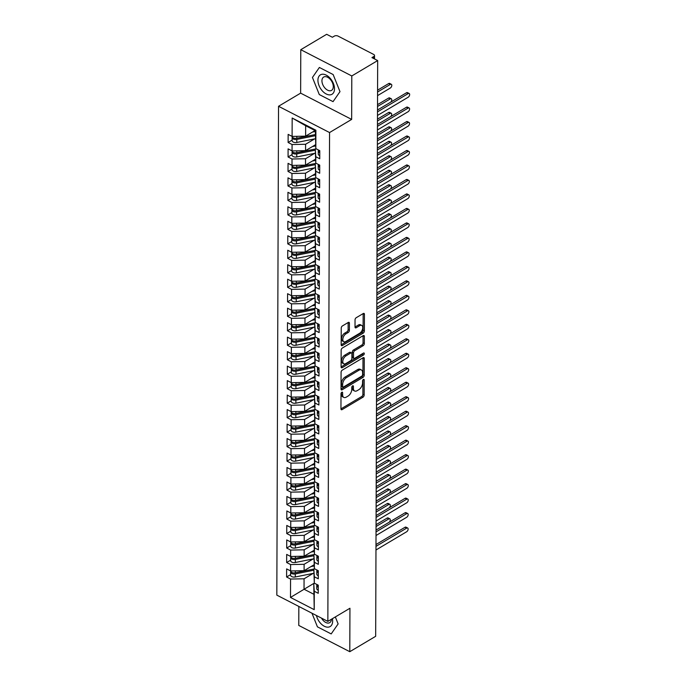 <?xml version="1.0" encoding="UTF-8"?>
<svg xmlns="http://www.w3.org/2000/svg" width="686" height="686" viewBox="0 0 686 686"><rect width="100%" height="100%" fill="white"/><g stroke="black" fill="none" stroke-linecap="round" stroke-linejoin="round"><path stroke-width="1.03" d="M341.817 392.289A1.192 0.677 117.2 0 0 341.002 393.773L340.951 408.873A1.706 0.96 117.2 0 0 341.328 409.705A1.706 0.96 117.2 0 0 342.108 409.611L362.98 397.194A1.706 0.96 117.2 0 0 364.146 395.085L364.197 379.975A1.192 0.677 117.2 0 0 363.94 379.401A1.192 0.677 117.2 0 0 363.391 379.461A1.192 0.677 117.2 0 0 362.577 380.944L362.568 382.899A5.462 3.087 117.2 0 1 358.847 389.657L357.106 390.686A5.462 3.087 117.2 0 1 354.619 390.994A5.462 3.087 117.2 0 1 353.41 388.345L353.419 386.39A1.192 0.677 117.2 0 0 353.153 385.815A1.192 0.677 117.2 0 0 352.604 385.875A1.192 0.677 117.2 0 0 351.789 387.358L351.781 389.314A5.462 3.087 117.2 0 1 348.059 396.071L346.319 397.1A5.462 3.087 117.2 0 1 343.832 397.408A5.462 3.087 117.2 0 1 342.623 394.759L342.631 392.804A1.192 0.677 117.2 0 0 342.365 392.229A1.192 0.677 117.2 0 0 341.817 392.289M349.414 323.192A1.706 0.96 117.2 0 0 349.028 322.36A1.706 0.96 117.2 0 0 348.256 322.454L342.4 325.944A1.706 0.96 117.2 0 0 341.234 328.054L341.174 344.826A1.706 0.96 117.2 0 0 341.551 345.658A1.706 0.96 117.2 0 0 342.331 345.564L363.203 333.147A1.706 0.96 117.2 0 0 364.369 331.038L364.429 314.257A1.706 0.96 117.2 0 0 364.052 313.433A1.706 0.96 117.2 0 0 363.271 313.528L356.197 317.729A1.706 0.96 117.2 0 0 355.039 319.848L355.014 327.025A1.706 0.96 117.2 0 0 355.391 327.848A1.706 0.96 117.2 0 0 356.163 327.754L359.67 325.67A4.562 2.581 117.2 0 1 361.754 325.413A4.562 2.581 117.2 0 1 362.551 329.117A4.562 2.581 117.2 0 1 359.644 333.276L345.907 341.448A4.562 2.581 117.2 0 1 343.823 341.705A4.562 2.581 117.2 0 1 343.026 338.001A4.562 2.581 117.2 0 1 345.933 333.842L348.222 332.478A1.706 0.96 117.2 0 0 349.388 330.369L349.414 323.192L348.136 322.531L348.111 329.709L349.388 330.369M298.839 606.45L298.77 625.435L349.791 651.7L375.671 636.308L377.677 60.565L371.941 57.615L373.827 56.492A2.607 1.441 0.2 0 0 374.522 55.515A2.607 1.441 0.2 0 0 373.69 54.451L337.975 36.058A2.607 1.441 0.2 0 0 334.288 36.135L332.401 37.258L326.656 34.3L300.785 49.692L300.631 93.142L278.533 106.279L329.554 132.552L351.652 119.407L351.798 75.957L377.677 60.565M349.791 651.7L349.946 608.25L327.848 621.387L329.554 132.552M342.245 370.157A1.706 0.96 117.2 0 0 341.079 372.266L341.019 389.048A1.706 0.96 117.2 0 0 341.396 389.871A1.706 0.96 117.2 0 0 342.177 389.777L363.048 377.36A1.706 0.96 117.2 0 0 364.215 375.251L364.275 358.469A1.706 0.96 117.2 0 0 363.897 357.646A1.706 0.96 117.2 0 0 363.117 357.74L342.245 370.157M341.096 366.933L341.156 350.16A1.706 0.96 117.2 0 1 342.323 348.051L363.194 335.634A1.706 0.96 117.2 0 1 363.974 335.54A1.706 0.96 117.2 0 1 364.352 336.363L364.326 343.549A1.706 0.96 117.2 0 1 363.16 345.658L354.696 350.692A1.706 0.96 117.2 0 0 353.53 352.801L353.513 357.569A1.706 0.96 117.2 0 0 353.89 358.392A1.706 0.96 117.2 0 0 354.671 358.298L363.486 353.058A1.192 0.677 117.2 0 1 364.026 352.99A1.192 0.677 117.2 0 1 364.24 353.959A1.192 0.677 117.2 0 1 363.477 355.048L342.254 367.67A1.706 0.96 117.2 0 1 341.474 367.765A1.706 0.96 117.2 0 1 341.096 366.933L362.199 354.388A1.192 0.677 117.2 0 0 362.937 353.384M278.533 106.279L276.827 595.122L327.848 621.387M314.308 583.109L290.495 597.437L314.214 609.657L314.282 591.263L318.235 593.296L318.261 585.184L314.308 583.151L314.334 576.772L318.287 578.812L318.313 570.701L314.36 568.66L314.385 562.288L318.338 564.329L318.364 556.217L314.411 554.177L314.437 547.805L318.39 549.846L318.415 541.734L314.462 539.693L314.48 533.322L318.441 535.354L318.467 527.251L314.514 525.21L314.531 518.839L318.484 520.871L318.518 512.759L314.565 510.727L314.582 504.356L318.536 506.388L318.57 498.276L314.617 496.244L314.634 489.873L318.587 491.905L318.621 483.793L314.66 481.761L314.685 475.389L318.638 477.422L318.664 469.31L314.711 467.277L314.737 460.906L318.69 462.939L318.716 454.827L314.763 452.794L314.788 446.415L318.741 448.455L318.767 440.343L314.814 438.311L314.84 431.931L318.793 433.972L318.819 425.86L314.865 423.819L314.891 417.448L318.844 419.489L318.87 411.377L314.917 409.336L314.943 402.965L318.896 405.006L318.921 396.894L314.968 394.853L314.985 388.482L318.939 390.514L318.973 382.411L315.02 380.37L315.037 373.999L318.99 376.031L319.024 367.919L315.071 365.887L315.088 359.515L319.041 361.548L319.076 353.436L315.114 351.404L315.14 345.032L319.093 347.065L319.119 338.953L315.166 336.92L315.191 330.549L319.144 332.581L319.17 324.469L315.217 322.437L315.243 316.066L319.196 318.098L319.222 309.986L315.268 307.954L315.294 301.574L319.247 303.615L319.273 295.503L315.32 293.471L315.346 287.091L319.299 289.132L319.324 281.02L315.371 278.979L315.397 272.608L319.35 274.649L319.376 266.537L315.423 264.496L315.44 258.125L319.402 260.166L319.427 252.054L315.474 250.013L315.491 243.641L319.444 245.674L319.479 237.562L315.526 235.53L315.543 229.158L319.496 231.191L319.53 223.079L315.577 221.046L315.594 214.675L319.547 216.707L319.582 208.595L315.62 206.563L315.646 200.192L319.599 202.224L319.625 194.112L315.671 192.08L315.697 185.709L319.65 187.741L319.676 179.629L315.723 177.597L315.749 171.217L319.702 173.258L319.727 165.146L315.774 163.114L315.8 156.734L319.753 158.775L319.779 150.663L315.826 148.622L315.346 130.717L305.656 125.727L305.613 136.154L315.028 130.554M290.495 597.437L290.555 579.044L304.07 578.795L313.15 573.393M290.598 574.628L286.602 577.012L290.555 579.044M286.602 577.012L286.628 568.9L290.59 570.932L290.607 564.561L304.121 564.304L313.202 558.91M290.65 560.145L286.654 562.52L290.607 564.561M286.654 562.52L286.679 554.417L290.632 556.449L290.658 550.078L304.172 549.82L313.253 544.427M290.701 545.662L286.705 548.037L290.658 550.078M286.705 548.037L286.731 539.925L290.684 541.966L290.71 535.595L304.224 535.337L313.305 529.944M290.753 531.178L286.757 533.554L290.71 535.595M286.757 533.554L286.782 525.442L290.735 527.483L290.761 521.111L304.275 520.854L313.348 515.46M290.804 516.695L286.808 519.07L290.761 521.111M286.808 519.07L286.834 510.959L290.787 512.999L290.813 506.62L304.327 506.371L313.399 500.969M290.855 502.212L286.859 504.587L290.813 506.62M286.859 504.587L286.885 496.475L290.838 498.516L290.864 492.136L304.378 491.888L313.451 486.485M290.907 487.729L286.911 490.104L290.864 492.136M286.911 490.104L286.937 481.992L290.89 484.024L290.915 477.653L304.421 477.405L313.502 472.002M290.958 473.246L286.954 475.621L290.915 477.653M286.954 475.621L286.988 467.509L290.941 469.541L290.958 463.17L304.473 462.921L313.553 457.519M291.01 458.763L287.005 461.138L290.958 463.17M287.005 461.138L287.04 453.026L290.993 455.058L291.01 448.687L304.524 448.438L313.605 443.036M291.053 444.271L287.057 446.655L291.01 448.687M287.057 446.655L287.091 438.543L291.044 440.575L291.061 434.204L304.575 433.946L313.656 428.553M291.104 429.788L287.108 432.171L291.061 434.204M287.108 432.171L287.134 424.059L291.096 426.092L291.113 419.721L304.627 419.463L313.708 414.07M291.156 415.304L287.16 417.68L291.113 419.721M287.16 417.68L287.185 409.576L291.138 411.609L291.164 405.237L304.678 404.98L313.759 399.586M291.207 400.821L287.211 403.197L291.164 405.237M287.211 403.197L287.237 395.085L291.19 397.125L291.216 390.754L304.73 390.497L313.802 385.103M291.258 386.338L287.262 388.713L291.216 390.754M287.262 388.713L287.288 380.601L291.241 382.642L291.267 376.271L304.781 376.014L313.854 370.612M291.31 371.855L287.314 374.23L291.267 376.271M287.314 374.23L287.34 366.118L291.293 368.159L291.318 361.779L304.833 361.531L313.905 356.128M291.361 357.372L287.365 359.747L291.318 361.779M287.365 359.747L287.391 351.635L291.344 353.676L291.37 347.296L304.884 347.047L313.956 341.645M291.413 342.889L287.417 345.264L291.37 347.296M287.417 345.264L287.443 337.152L291.396 339.184L291.421 332.813L304.927 332.564L314.008 327.162M291.464 328.405L287.46 330.781L291.421 332.813M287.46 330.781L287.494 322.669L291.447 324.701L291.464 318.33L304.978 318.081L314.059 312.679M291.507 313.914L287.511 316.297L291.464 318.33M287.511 316.297L287.545 308.185L291.499 310.218L291.516 303.847L305.03 303.598L314.111 298.196M291.559 299.43L287.563 301.814L291.516 303.847M287.563 301.814L287.597 293.702L291.55 295.735L291.567 289.363L305.081 289.106L314.162 283.712M291.61 284.947L287.614 287.323L291.567 289.363M287.614 287.323L287.64 279.219L291.593 281.251L291.619 274.88L305.133 274.623L314.214 269.229M291.661 270.464L287.666 272.839L291.619 274.88M287.666 272.839L287.691 264.727L291.644 266.768L291.67 260.397L305.184 260.14L314.265 254.746M291.713 255.981L287.717 258.356L291.67 260.397M287.717 258.356L287.743 250.244L291.696 252.285L291.721 245.914L305.236 245.657L314.308 240.263M291.764 241.498L287.768 243.873L291.721 245.914M287.768 243.873L287.794 235.761L291.747 237.802L291.773 231.422L305.287 231.173L314.36 225.771M291.816 227.015L287.82 229.39L291.773 231.422M287.82 229.39L287.846 221.278L291.799 223.319L291.824 216.939L305.339 216.69L314.411 211.288M291.867 212.531L287.871 214.907L291.824 216.939M287.871 214.907L287.897 206.795L291.85 208.827L291.876 202.456L305.39 202.207L314.462 196.805M291.919 198.048L287.914 200.423L291.876 202.456M287.914 200.423L287.949 192.312L291.902 194.344L291.919 187.973L305.433 187.724L314.514 182.322M291.97 183.565L287.966 185.94L291.919 187.973M287.966 185.94L288 177.828L291.953 179.861L291.97 173.489L305.484 173.241L314.565 167.838M292.013 169.073L288.017 171.457L291.97 173.489M288.017 171.457L288.051 163.345L292.004 165.377L292.022 159.006L305.536 158.749L314.617 153.355M292.065 154.59L288.069 156.974L292.022 159.006M288.069 156.974L288.094 148.862L292.056 150.894L292.073 144.523L305.587 144.266L314.668 138.872M292.116 140.107L288.12 142.482L292.073 144.523M288.12 142.482L288.146 134.379L292.099 136.411L292.167 118.018L315.894 130.229L315.826 148.622M316.109 148.768L315.286 149.256L315.774 163.114M315.8 156.734L315.286 149.256M292.099 136.411L305.613 136.154M305.656 125.727L292.167 118.018M316.057 163.251L315.234 163.748L315.723 177.597M315.749 171.217L315.234 163.748M305.587 144.266L305.57 150.646L315.551 144.703M315.886 148.905L296.755 152.746A3.481 1.921 -179.8 0 1 293.196 152.343A3.481 1.921 -179.8 0 1 292.082 150.929L305.57 150.646M316.006 177.734L315.183 178.231L315.671 192.08M315.697 185.709L315.183 178.231M305.536 158.749L305.519 165.129L315.509 159.186M315.834 163.388L296.704 167.23A3.481 1.921 -179.8 0 1 293.145 166.827A3.481 1.921 -179.8 0 1 292.03 165.412L305.519 165.129M315.954 192.226L315.131 192.715L315.62 206.563M315.646 200.192L315.131 192.715M305.484 173.241L305.467 179.612L315.457 173.669M291.953 179.861L305.467 179.612M315.903 206.709L315.08 207.198L315.577 221.046M315.594 214.675L315.08 207.198M305.433 187.724L305.416 194.095L315.406 188.153M291.902 194.344L305.416 194.095M315.852 221.192L315.028 221.681L315.526 235.53M315.543 229.158L315.028 221.681M305.39 202.207L305.364 208.578L315.354 202.636M291.85 208.827L305.364 208.578M315.8 235.675L314.977 236.164L315.474 250.013M315.491 243.641L314.977 236.164M305.339 216.69L305.313 223.061L315.303 217.119M315.629 221.321L296.506 225.162A3.481 1.921 -179.8 0 1 292.939 224.759A3.481 1.921 -179.8 0 1 291.824 223.344L305.313 223.061M315.749 250.158L314.925 250.647L315.423 264.496M315.44 258.125L314.925 250.647M305.287 231.173L305.261 237.545L315.251 231.602M315.577 235.804L296.455 239.654A3.481 1.921 -179.8 0 1 292.888 239.251A3.481 1.921 -179.8 0 1 291.773 237.828L305.261 237.545M315.697 264.642L314.874 265.13L315.371 278.979M315.397 272.608L314.874 265.13M305.236 245.657L305.21 252.028L315.2 246.094M291.696 252.285L305.21 252.028M315.654 279.125L314.823 279.614L315.32 293.471M315.346 287.091L314.823 279.614M305.184 260.14L305.159 266.511L315.148 260.577M291.644 266.768L305.159 266.511M315.603 293.608L314.78 294.097L315.268 307.954M315.294 301.574L314.78 294.097M305.133 274.623L305.107 281.003L315.097 275.06M291.593 281.251L305.107 281.003M315.551 308.091L314.728 308.589L315.217 322.437M315.243 316.066L314.728 308.589M305.081 289.106L305.064 295.486L315.046 289.543M291.55 295.735L305.064 295.486M315.5 322.583L314.677 323.072L315.166 336.92M315.191 330.549L314.677 323.072M305.03 303.598L305.013 309.969L315.003 304.027M315.328 308.228L296.198 312.07A3.481 1.921 -179.8 0 1 292.639 311.667A3.481 1.921 -179.8 0 1 291.524 310.252L305.013 309.969M315.449 337.066L314.625 337.555L315.114 351.404M315.14 345.032L314.625 337.555M304.978 318.081L304.961 324.452L314.951 318.51M315.277 322.712L296.155 326.553A3.481 1.921 -179.8 0 1 292.588 326.15A3.481 1.921 -179.8 0 1 291.473 324.735L304.961 324.452M315.397 351.549L314.574 352.038L315.071 365.887M315.088 359.515L314.574 352.038M304.927 332.564L304.91 338.935L314.9 332.993M291.396 339.184L304.91 338.935M315.346 366.032L314.522 366.521L315.02 380.37M315.037 373.999L314.522 366.521M304.884 347.047L304.858 353.419L314.848 347.476M291.344 353.676L304.858 353.419M315.294 380.516L314.471 381.004L314.968 394.853M314.985 388.482L314.471 381.004M304.833 361.531L304.807 367.902L314.797 361.959M291.293 368.159L304.807 367.902M315.243 394.999L314.42 395.488L314.917 409.336M314.943 402.965L314.42 395.488M304.781 376.014L304.755 382.385L314.745 376.442M315.071 380.644L295.949 384.494A3.481 1.921 -179.8 0 1 292.382 384.091A3.481 1.921 -179.8 0 1 291.267 382.668L304.755 382.385M315.2 409.482L314.368 409.971L314.865 423.819M314.891 417.448L314.368 409.971M304.73 390.497L304.704 396.868L314.694 390.934M315.02 395.127L295.898 398.978A3.481 1.921 -179.8 0 1 292.339 398.575A3.481 1.921 -179.8 0 1 291.224 397.151L304.704 396.868M315.148 423.965L314.325 424.454L314.814 438.311M314.84 431.931L314.325 424.454M304.678 404.98L304.653 411.351L314.642 405.417M291.138 411.609L304.653 411.351M315.097 438.448L314.274 438.946L314.763 452.794M314.788 446.415L314.274 438.946M304.627 419.463L304.601 425.843L314.591 419.901M291.096 426.092L304.601 425.843M315.046 452.932L314.222 453.429L314.711 467.277M314.737 460.906L314.222 453.429M304.575 433.946L304.558 440.326L314.548 434.384M291.044 440.575L304.558 440.326M314.994 467.423L314.171 467.912L314.66 481.761M314.685 475.389L314.171 467.912M304.524 448.438L304.507 454.809L314.497 448.867M290.993 455.058L304.507 454.809M314.943 481.906L314.119 482.395L314.617 496.244M314.634 489.873L314.119 482.395M304.473 462.921L304.455 469.293L314.445 463.35M314.771 467.552L295.649 471.393A3.481 1.921 -179.8 0 1 292.082 470.99A3.481 1.921 -179.8 0 1 290.967 469.576L304.455 469.293M314.891 496.39L314.068 496.878L314.565 510.727M314.582 504.356L314.068 496.878M304.421 477.405L304.404 483.776L314.394 477.833M314.72 482.035L295.597 485.877A3.481 1.921 -179.8 0 1 292.03 485.474A3.481 1.921 -179.8 0 1 290.915 484.059L304.404 483.776M314.84 510.873L314.017 511.362L314.514 525.21M314.531 518.839L314.017 511.362M304.378 491.888L304.352 498.259L314.342 492.316M290.838 498.516L304.352 498.259M314.788 525.356L313.965 525.845L314.462 539.693M314.48 533.322L313.965 525.845M304.327 506.371L304.301 512.742L314.291 506.8M290.787 512.999L304.301 512.742M314.737 539.839L313.914 540.328L314.411 554.177M314.437 547.805L313.914 540.328M304.275 520.854L304.25 527.225L314.239 521.291M290.735 527.483L304.25 527.225M314.694 554.322L313.862 554.811L314.36 568.66M314.385 562.288L313.862 554.811M304.224 535.337L304.198 541.708L314.188 535.775M290.684 541.966L304.198 541.708M314.642 568.805L313.819 569.294L314.308 583.151M314.334 576.772L313.819 569.294M304.172 549.82L304.147 556.2L314.137 550.258M314.471 554.46L295.34 558.301A3.481 1.921 -179.8 0 1 291.782 557.898A3.481 1.921 -179.8 0 1 290.667 556.483L304.147 556.2M314.591 583.289L313.768 583.786L314.214 609.657M314.282 591.263L313.768 583.786M304.121 564.304L304.104 570.683L314.085 564.741M314.42 568.943L295.289 572.784A3.481 1.921 -179.8 0 1 291.73 572.381A3.481 1.921 -179.8 0 1 290.615 570.966L304.104 570.683M351.798 75.957L300.785 49.692M338.129 623.926L335.334 616.937L338.129 623.926L331.192 633.924L338.129 623.926M317.429 626.841L331.192 633.924L317.429 626.841L311.976 613.215L317.429 626.841M300.631 93.142L351.652 119.407M319.282 94.548L333.053 101.639L339.99 91.641L333.147 74.551L319.376 67.46L312.447 77.458L319.282 94.548L312.447 77.458L319.376 67.46L333.147 74.551L339.99 91.641L333.053 101.639L319.282 94.548M304.07 578.795L304.035 589.223L313.725 594.213M315.894 130.229L315.346 130.717M341.354 392.752L341.345 394.107A5.462 3.087 117.2 0 0 342.554 396.748L343.832 397.408M354.619 390.994L353.341 390.334A5.462 3.087 117.2 0 1 352.132 387.693L352.141 386.338M340.951 408.882L361.711 396.534A1.706 0.96 117.2 0 0 362.877 394.424L362.92 379.924M341.019 389.048L361.779 376.7A1.706 0.96 117.2 0 0 362.945 374.59L362.997 357.818A1.706 0.96 117.2 0 0 362.997 357.809M342.648 386.518A1.192 0.677 117.2 0 0 342.914 387.093A1.192 0.677 117.2 0 0 343.463 387.024L361.788 376.125A1.192 0.677 117.2 0 0 362.602 374.65L362.602 372.592A5.462 3.087 117.2 0 0 361.393 369.943A5.462 3.087 117.2 0 0 358.907 370.251L346.387 377.694A5.462 3.087 117.2 0 0 342.657 384.452L342.648 386.518L341.371 385.858A1.192 0.677 117.2 0 0 341.637 386.441L342.914 387.093M361.393 369.943L360.116 369.282A5.462 3.087 117.2 0 0 357.638 369.591L358.907 370.251M341.371 385.858L341.379 383.8A5.462 3.087 117.2 0 1 345.109 377.043L357.638 369.591M364.352 336.363L363.074 335.711A1.706 0.96 117.2 0 0 363.074 335.703L363.048 342.889L364.326 343.549M353.89 358.392L352.621 357.74A1.706 0.96 117.2 0 1 352.244 356.909L352.252 352.15A1.706 0.96 117.2 0 1 353.419 350.031L361.891 344.998A1.706 0.96 117.2 0 0 363.048 342.889M345.907 355.914A4.562 2.581 117.2 0 0 343.009 360.073A4.562 2.581 117.2 0 0 343.806 363.777A4.562 2.581 117.2 0 0 345.881 363.52L350.726 360.639A1.706 0.96 117.2 0 0 351.892 358.529L351.909 353.77A1.706 0.96 117.2 0 0 351.532 352.938A1.706 0.96 117.2 0 0 350.752 353.033L345.907 355.914L344.638 355.262A4.562 2.581 117.2 0 0 341.731 359.421A4.562 2.581 117.2 0 0 342.528 363.126L343.806 363.777M351.532 352.938L350.254 352.287A1.706 0.96 117.2 0 0 349.474 352.381L350.752 353.033M344.638 355.262L349.474 352.381M343.823 341.705L342.554 341.045A4.562 2.581 117.2 0 1 341.748 337.349A4.562 2.581 117.2 0 1 344.655 333.19L346.945 331.827A1.706 0.96 117.2 0 0 348.111 329.709M361.754 325.413L360.476 324.761A4.562 2.581 117.2 0 0 358.401 325.01L359.67 325.67M355.014 327.025L358.401 325.01M341.174 344.835L361.934 332.487A1.706 0.96 117.2 0 0 363.1 330.378L363.151 313.605A1.706 0.96 117.2 0 0 363.151 313.596L364.429 314.257M313.811 570.22L295.289 573.942A3.481 1.921 -179.8 0 1 291.721 573.539A3.481 1.921 -179.8 0 1 290.607 572.124L290.598 575.168A3.481 1.921 0.2 0 0 291.713 576.583A3.481 1.921 0.2 0 0 295.28 576.986L313.802 573.264M290.607 572.124A3.481 1.921 -179.8 0 1 290.77 571.541M388.808 518.933L387.153 518.084A2.169 1.226 -62.8 0 1 388.139 517.956L389.794 518.813A2.169 1.226 117.2 0 0 388.808 518.933L376.048 526.522M389.271 522.183A2.169 1.226 117.2 0 0 389.794 518.813M310.972 566.593L314.171 565.95M387.153 518.084L376.057 524.679M316.752 584.403L316.752 584.421A3.481 1.921 0.2 0 0 317.867 585.844A3.481 1.921 0.2 0 0 318.261 586.015M316.915 585.004L316.881 585.064A3.481 1.921 0.2 0 0 316.752 585.587A3.481 1.921 0.2 0 0 317.867 587.002A3.481 1.921 0.2 0 0 318.253 587.173M318.244 590.217A3.481 1.921 -179.8 0 1 317.858 590.046A3.481 1.921 -179.8 0 1 316.743 588.622L316.752 585.587M375.971 550L406.652 531.753A2.169 1.226 117.2 0 0 408.033 529.772A2.169 1.226 117.2 0 0 407.656 528.006A2.169 1.226 117.2 0 0 406.661 528.126L405.006 527.277A2.169 1.226 -62.8 0 1 405.992 527.157L407.656 528.006M375.988 544.53L405.006 527.277M375.979 546.373L406.661 528.126M313.862 555.737L295.34 559.459A3.481 1.921 -179.8 0 1 291.773 559.056A3.481 1.921 -179.8 0 1 290.658 557.641L290.65 560.676A3.481 1.921 0.2 0 0 291.764 562.1A3.481 1.921 0.2 0 0 295.323 562.503L313.854 558.781M290.658 557.641A3.481 1.921 -179.8 0 1 290.821 557.058M388.859 504.45L387.204 503.601A2.169 1.226 -62.8 0 1 388.19 503.473L389.845 504.33A2.169 1.226 117.2 0 0 388.859 504.45L376.1 512.039M389.314 507.7A2.169 1.226 117.2 0 0 389.845 504.33M311.024 552.11L314.222 551.467M387.204 503.601L376.108 510.195M313.914 541.254L295.392 544.976A3.481 1.921 -179.8 0 1 291.824 544.573A3.481 1.921 -179.8 0 1 290.71 543.158L290.701 546.193A3.481 1.921 0.2 0 0 291.816 547.617A3.481 1.921 0.2 0 0 295.374 548.02L313.905 544.29M290.71 543.158A3.481 1.921 -179.8 0 1 290.873 542.575M314.514 539.976L295.392 543.818A3.481 1.921 -179.8 0 1 291.833 543.415A3.481 1.921 -179.8 0 1 290.718 541.991L290.718 541.966M388.911 489.967L387.256 489.109A2.169 1.226 -62.8 0 1 388.242 488.989L389.897 489.847A2.169 1.226 117.2 0 0 388.911 489.967L376.151 497.556M389.365 493.217A2.169 1.226 117.2 0 0 389.897 489.847M311.075 537.627L314.274 536.984M387.256 489.109L376.16 495.712M313.965 526.771L295.443 530.492A3.481 1.921 -179.8 0 1 291.876 530.089A3.481 1.921 -179.8 0 1 290.761 528.674L290.753 531.71A3.481 1.921 0.2 0 0 291.867 533.133A3.481 1.921 0.2 0 0 295.426 533.537L313.956 529.806M290.761 528.674A3.481 1.921 -179.8 0 1 290.924 528.091M314.565 525.485L295.443 529.335A3.481 1.921 -179.8 0 1 291.876 528.932A3.481 1.921 -179.8 0 1 290.77 527.508L290.77 527.483M388.962 475.484L387.298 474.626A2.169 1.226 -62.8 0 1 388.293 474.506L389.948 475.364A2.169 1.226 117.2 0 0 388.962 475.484L376.202 483.073M389.416 478.734A2.169 1.226 117.2 0 0 389.948 475.364M311.127 523.144L314.325 522.5M387.298 474.626L376.211 481.229M314.017 512.288L295.486 516.009A3.481 1.921 -179.8 0 1 291.927 515.606A3.481 1.921 -179.8 0 1 290.813 514.183L290.804 517.227A3.481 1.921 0.2 0 0 291.919 518.642A3.481 1.921 0.2 0 0 295.477 519.045L314.008 515.323M290.813 514.183A3.481 1.921 -179.8 0 1 290.975 513.608M314.617 511.001L295.495 514.852A3.481 1.921 -179.8 0 1 291.927 514.449A3.481 1.921 -179.8 0 1 290.813 513.025L290.813 512.999M389.013 461.001L387.35 460.143A2.169 1.226 -62.8 0 1 388.345 460.023L390 460.881A2.169 1.226 117.2 0 0 389.013 461.001L376.254 468.581M389.468 464.242A2.169 1.226 117.2 0 0 390 460.881M311.17 508.66L314.377 508.017M387.35 460.143L376.262 466.737M316.803 569.92L316.803 569.937A3.481 1.921 0.2 0 0 317.918 571.361A3.481 1.921 0.2 0 0 318.313 571.532M316.966 570.52L316.932 570.581A3.481 1.921 0.2 0 0 316.803 571.095A3.481 1.921 0.2 0 0 317.918 572.518A3.481 1.921 0.2 0 0 318.304 572.69M318.295 575.734A3.481 1.921 -179.8 0 1 317.901 575.554A3.481 1.921 -179.8 0 1 316.795 574.139L316.803 571.095M376.022 535.509L406.704 517.27A2.169 1.226 117.2 0 0 408.084 515.289A2.169 1.226 117.2 0 0 407.707 513.522A2.169 1.226 117.2 0 0 406.712 513.643L405.057 512.794A2.169 1.226 -62.8 0 1 406.043 512.674L407.707 513.522M376.039 530.046L405.057 512.794M376.031 531.89L406.712 513.643M316.855 555.437L316.855 555.454A3.481 1.921 0.2 0 0 317.97 556.869A3.481 1.921 0.2 0 0 318.364 557.049M317.018 556.037L316.983 556.097A3.481 1.921 0.2 0 0 316.855 556.612A3.481 1.921 0.2 0 0 317.97 558.035A3.481 1.921 0.2 0 0 318.355 558.207M318.347 561.251A3.481 1.921 -179.8 0 1 317.952 561.071A3.481 1.921 -179.8 0 1 316.838 559.656L316.855 556.612M376.074 521.026L406.755 502.778A2.169 1.226 117.2 0 0 408.136 500.806A2.169 1.226 117.2 0 0 407.758 499.039A2.169 1.226 117.2 0 0 406.764 499.159L405.109 498.31A2.169 1.226 -62.8 0 1 406.095 498.182L407.758 499.039M376.091 515.563L405.109 498.31M376.082 517.407L406.764 499.159M316.906 540.954L316.906 540.971A3.481 1.921 0.2 0 0 318.021 542.386A3.481 1.921 0.2 0 0 318.415 542.566M317.069 541.546L317.035 541.614A3.481 1.921 0.2 0 0 316.906 542.129A3.481 1.921 0.2 0 0 318.021 543.544A3.481 1.921 0.2 0 0 318.407 543.724M318.398 546.768A3.481 1.921 -179.8 0 1 318.004 546.588A3.481 1.921 -179.8 0 1 316.889 545.173L316.906 542.129M376.125 506.542L406.807 488.295A2.169 1.226 117.2 0 0 408.187 486.314A2.169 1.226 117.2 0 0 407.801 484.556A2.169 1.226 117.2 0 0 406.815 484.676L405.16 483.827A2.169 1.226 -62.8 0 1 406.146 483.699L407.801 484.556M376.142 501.08L405.16 483.827M376.134 502.924L406.815 484.676M316.958 526.471L316.958 526.488A3.481 1.921 0.2 0 0 318.072 527.903A3.481 1.921 0.2 0 0 318.458 528.083M317.112 527.062L317.086 527.122A3.481 1.921 0.2 0 0 316.949 527.645A3.481 1.921 0.2 0 0 318.064 529.06A3.481 1.921 0.2 0 0 318.458 529.24M318.45 532.276A3.481 1.921 -179.8 0 1 318.055 532.104A3.481 1.921 -179.8 0 1 316.941 530.69L316.949 527.645M376.168 492.059L406.858 473.812A2.169 1.226 117.2 0 0 408.239 471.831A2.169 1.226 117.2 0 0 407.853 470.073A2.169 1.226 117.2 0 0 406.867 470.193L405.212 469.335A2.169 1.226 -62.8 0 1 406.198 469.215L407.853 470.073M376.194 486.597L405.212 469.335M376.185 488.441L406.867 470.193M316.418 615.505A11.302 6.92 -120.7 0 0 325.55 626.781A11.302 6.92 -120.7 0 0 332.65 621.104A11.302 6.92 -120.7 0 0 332.41 618.678M321.511 618.129A7.735 4.733 -120.7 0 0 329.709 622.656A7.735 4.733 -120.7 0 0 331.424 619.261M317.927 80.279A11.302 6.92 -120.7 0 0 326.184 93.965A11.302 6.92 -120.7 0 0 334.511 88.82A11.302 6.92 -120.7 0 0 326.253 75.134A11.302 6.92 -120.7 0 0 317.927 80.279M321.94 80.794A7.735 4.733 -120.7 0 0 325.396 88.528A7.735 4.733 -120.7 0 0 331.57 90.372A7.735 4.733 -120.7 0 0 333.293 86.642A7.735 4.733 -120.7 0 0 329.837 78.907A7.735 4.733 -120.7 0 0 323.663 77.072A7.735 4.733 -120.7 0 0 321.94 80.794M314.068 497.796L295.537 501.526A3.481 1.921 -179.8 0 1 291.979 501.123A3.481 1.921 -179.8 0 1 290.864 499.7L290.855 502.744A3.481 1.921 0.2 0 0 291.97 504.159A3.481 1.921 0.2 0 0 295.529 504.562L314.051 500.84M290.864 499.7A3.481 1.921 -179.8 0 1 291.027 499.125M314.668 496.518L295.546 500.36A3.481 1.921 -179.8 0 1 291.979 499.957A3.481 1.921 -179.8 0 1 290.864 498.542L290.864 498.516M389.065 446.517L387.401 445.66A2.169 1.226 -62.8 0 1 388.396 445.54L390.051 446.389A2.169 1.226 117.2 0 0 389.065 446.517L376.305 454.098M389.519 449.759A2.169 1.226 117.2 0 0 390.051 446.389M311.221 494.177L314.428 493.526M387.401 445.66L376.314 452.254M317.009 511.988L317.009 512.005A3.481 1.921 0.2 0 0 318.124 513.42A3.481 1.921 0.2 0 0 318.51 513.591M317.164 512.579L317.138 512.639A3.481 1.921 0.2 0 0 317.001 513.162A3.481 1.921 0.2 0 0 318.115 514.577A3.481 1.921 0.2 0 0 318.51 514.757M318.501 517.793A3.481 1.921 -179.8 0 1 318.107 517.621A3.481 1.921 -179.8 0 1 316.992 516.206L317.001 513.162M376.22 477.576L406.901 459.328A2.169 1.226 117.2 0 0 408.29 457.348A2.169 1.226 117.2 0 0 407.904 455.59A2.169 1.226 117.2 0 0 406.918 455.71L405.263 454.852A2.169 1.226 -62.8 0 1 406.249 454.732L407.904 455.59M376.245 472.114L405.263 454.852M376.237 473.957L406.918 455.71M314.119 483.313L295.589 487.034A3.481 1.921 -179.8 0 1 292.03 486.64A3.481 1.921 -179.8 0 1 290.915 485.216L290.907 488.26A3.481 1.921 0.2 0 0 292.013 489.675A3.481 1.921 0.2 0 0 295.58 490.078L314.102 486.357M290.915 485.216A3.481 1.921 -179.8 0 1 291.078 484.642M389.108 432.034L387.453 431.177A2.169 1.226 -62.8 0 1 388.439 431.057L390.102 431.906A2.169 1.226 117.2 0 0 389.108 432.034L376.357 439.615M389.571 435.276A2.169 1.226 117.2 0 0 390.102 431.906M311.273 479.685L314.48 479.042M387.453 431.177L376.365 437.771M314.162 468.83L295.64 472.551A3.481 1.921 -179.8 0 1 292.082 472.148A3.481 1.921 -179.8 0 1 290.967 470.733L290.95 473.777A3.481 1.921 0.2 0 0 292.065 475.192A3.481 1.921 0.2 0 0 295.632 475.595L314.154 471.874M290.967 470.733A3.481 1.921 -179.8 0 1 291.13 470.159M389.159 417.542L387.504 416.694A2.169 1.226 -62.8 0 1 388.49 416.574L390.154 417.422A2.169 1.226 117.2 0 0 389.159 417.542L376.408 425.131M389.622 420.792A2.169 1.226 117.2 0 0 390.154 417.422M311.324 465.202L314.522 464.559M387.504 416.694L376.408 423.288M314.214 454.346L295.692 458.068A3.481 1.921 -179.8 0 1 292.125 457.665A3.481 1.921 -179.8 0 1 291.018 456.25L291.001 459.294A3.481 1.921 0.2 0 0 292.116 460.709A3.481 1.921 0.2 0 0 295.683 461.112L314.205 457.39M291.018 456.25A3.481 1.921 -179.8 0 1 291.181 455.667M314.823 453.069L295.692 456.91A3.481 1.921 -179.8 0 1 292.133 456.507A3.481 1.921 -179.8 0 1 291.018 455.092L291.018 455.058M389.211 403.059L387.556 402.21A2.169 1.226 -62.8 0 1 388.542 402.09L390.205 402.939A2.169 1.226 117.2 0 0 389.211 403.059L376.46 410.648M389.674 406.309A2.169 1.226 117.2 0 0 390.205 402.939M311.375 450.719L314.574 450.076M387.556 402.21L376.46 408.805M314.265 439.863L295.743 443.585A3.481 1.921 -179.8 0 1 292.176 443.182A3.481 1.921 -179.8 0 1 291.061 441.767L291.053 444.811A3.481 1.921 0.2 0 0 292.167 446.226A3.481 1.921 0.2 0 0 295.735 446.629L314.257 442.907M291.061 441.767A3.481 1.921 -179.8 0 1 291.233 441.184M314.874 438.586L295.743 442.427A3.481 1.921 -179.8 0 1 292.185 442.024A3.481 1.921 -179.8 0 1 291.07 440.609L291.07 440.575M389.262 388.576L387.607 387.727A2.169 1.226 -62.8 0 1 388.593 387.599L390.248 388.456A2.169 1.226 117.2 0 0 389.262 388.576L376.503 396.165M389.725 391.826A2.169 1.226 117.2 0 0 390.248 388.456M311.427 436.236L314.625 435.593M387.607 387.727L376.511 394.321M317.061 497.504L317.061 497.522A3.481 1.921 0.2 0 0 318.175 498.936A3.481 1.921 0.2 0 0 318.561 499.108M317.215 498.096L317.189 498.156A3.481 1.921 0.2 0 0 317.052 498.679A3.481 1.921 0.2 0 0 318.167 500.094A3.481 1.921 0.2 0 0 318.561 500.266M318.553 503.31A3.481 1.921 -179.8 0 1 318.158 503.138A3.481 1.921 -179.8 0 1 317.043 501.723L317.052 498.679M376.271 463.093L406.952 444.845A2.169 1.226 117.2 0 0 408.341 442.864A2.169 1.226 117.2 0 0 407.956 441.107A2.169 1.226 117.2 0 0 406.97 441.227L405.306 440.369A2.169 1.226 -62.8 0 1 406.301 440.249L407.956 441.107M376.288 457.631L405.306 440.369M376.288 459.474L406.97 441.227M317.112 483.021L317.112 483.038A3.481 1.921 0.2 0 0 318.227 484.453A3.481 1.921 0.2 0 0 318.613 484.625M317.266 483.613L317.241 483.673A3.481 1.921 0.2 0 0 317.103 484.196A3.481 1.921 0.2 0 0 318.218 485.611A3.481 1.921 0.2 0 0 318.613 485.782M318.596 488.826A3.481 1.921 -179.8 0 1 318.21 488.655A3.481 1.921 -179.8 0 1 317.095 487.232L317.103 484.196M376.322 448.61L407.004 430.362A2.169 1.226 117.2 0 0 408.393 428.381A2.169 1.226 117.2 0 0 408.007 426.615A2.169 1.226 117.2 0 0 407.021 426.743L405.357 425.886A2.169 1.226 -62.8 0 1 406.352 425.766L408.007 426.615M376.34 443.147L405.357 425.886M376.34 444.991L407.021 426.743M317.164 468.538L317.164 468.555A3.481 1.921 0.2 0 0 318.27 469.97A3.481 1.921 0.2 0 0 318.664 470.142M317.318 469.13L317.284 469.19A3.481 1.921 0.2 0 0 317.155 469.713A3.481 1.921 0.2 0 0 318.27 471.128A3.481 1.921 0.2 0 0 318.664 471.299M318.647 474.343A3.481 1.921 -179.8 0 1 318.261 474.172A3.481 1.921 -179.8 0 1 317.146 472.748L317.155 469.713M376.374 434.127L407.055 415.879A2.169 1.226 117.2 0 0 408.436 413.898A2.169 1.226 117.2 0 0 408.059 412.132A2.169 1.226 117.2 0 0 407.072 412.26L405.409 411.403A2.169 1.226 -62.8 0 1 406.404 411.283L408.059 412.132M376.391 428.656L405.409 411.403M376.391 430.499L407.072 412.26M317.206 454.055L317.206 454.063A3.481 1.921 0.2 0 0 318.321 455.487A3.481 1.921 0.2 0 0 318.716 455.658M317.369 454.647L317.335 454.707A3.481 1.921 0.2 0 0 317.206 455.23A3.481 1.921 0.2 0 0 318.321 456.644A3.481 1.921 0.2 0 0 318.716 456.816M318.698 459.86A3.481 1.921 -179.8 0 1 318.313 459.689A3.481 1.921 -179.8 0 1 317.198 458.265L317.206 455.23M376.425 419.643L407.107 401.396A2.169 1.226 117.2 0 0 408.487 399.415A2.169 1.226 117.2 0 0 408.11 397.648A2.169 1.226 117.2 0 0 407.124 397.769L405.46 396.92A2.169 1.226 -62.8 0 1 406.446 396.8L408.11 397.648M376.442 414.173L405.46 396.92M376.434 416.016L407.124 397.769M314.317 425.38L295.795 429.102A3.481 1.921 -179.8 0 1 292.227 428.699A3.481 1.921 -179.8 0 1 291.113 427.284L291.104 430.319A3.481 1.921 0.2 0 0 292.219 431.743A3.481 1.921 0.2 0 0 295.786 432.146L314.308 428.424M291.113 427.284A3.481 1.921 -179.8 0 1 291.276 426.701M314.925 424.102L295.795 427.944A3.481 1.921 -179.8 0 1 292.236 427.541A3.481 1.921 -179.8 0 1 291.121 426.126L291.121 426.092M389.314 374.093L387.659 373.244A2.169 1.226 -62.8 0 1 388.645 373.115L390.3 373.973A2.169 1.226 117.2 0 0 389.314 374.093L376.554 381.682M389.768 377.343A2.169 1.226 117.2 0 0 390.3 373.973M311.478 421.753L314.677 421.11M387.659 373.244L376.563 379.838M314.368 410.897L295.846 414.618A3.481 1.921 -179.8 0 1 292.279 414.215A3.481 1.921 -179.8 0 1 291.164 412.8L291.156 415.836A3.481 1.921 0.2 0 0 292.27 417.26A3.481 1.921 0.2 0 0 295.829 417.663L314.36 413.941M291.164 412.8A3.481 1.921 -179.8 0 1 291.327 412.217M314.977 409.619L295.846 413.461A3.481 1.921 -179.8 0 1 292.287 413.058A3.481 1.921 -179.8 0 1 291.173 411.643L291.173 411.609M389.365 359.61L387.71 358.752A2.169 1.226 -62.8 0 1 388.696 358.632L390.351 359.49A2.169 1.226 117.2 0 0 389.365 359.61L376.605 367.199M389.82 362.86A2.169 1.226 117.2 0 0 390.351 359.49M311.53 407.27L314.728 406.627M387.71 358.752L376.614 365.355M314.42 396.414L295.898 400.135A3.481 1.921 -179.8 0 1 292.33 399.732A3.481 1.921 -179.8 0 1 291.216 398.317L291.207 401.353A3.481 1.921 0.2 0 0 292.322 402.776A3.481 1.921 0.2 0 0 295.88 403.179L314.411 399.449M291.216 398.317A3.481 1.921 -179.8 0 1 291.379 397.734M389.416 345.127L387.762 344.269A2.169 1.226 -62.8 0 1 388.748 344.149L390.403 345.007A2.169 1.226 117.2 0 0 389.416 345.127L376.657 352.715M389.871 348.377A2.169 1.226 117.2 0 0 390.403 345.007M311.581 392.786L314.78 392.143M387.762 344.269L376.665 350.872M314.471 381.93L295.94 385.652A3.481 1.921 -179.8 0 1 292.382 385.249A3.481 1.921 -179.8 0 1 291.267 383.826L291.258 386.87A3.481 1.921 0.2 0 0 292.373 388.285A3.481 1.921 0.2 0 0 295.932 388.688L314.462 384.966M291.267 383.826A3.481 1.921 -179.8 0 1 291.43 383.251M389.468 330.643L387.804 329.786A2.169 1.226 -62.8 0 1 388.799 329.666L390.454 330.523A2.169 1.226 117.2 0 0 389.468 330.643L376.708 338.232M389.922 333.893A2.169 1.226 117.2 0 0 390.454 330.523M311.633 378.303L314.831 377.66M387.804 329.786L376.717 336.389M314.522 367.439L295.992 371.169A3.481 1.921 -179.8 0 1 292.433 370.766A3.481 1.921 -179.8 0 1 291.318 369.342L291.31 372.387A3.481 1.921 0.2 0 0 292.425 373.801A3.481 1.921 0.2 0 0 295.983 374.204L314.505 370.483M291.318 369.342A3.481 1.921 -179.8 0 1 291.481 368.768M315.123 366.161L296 370.011A3.481 1.921 -179.8 0 1 292.433 369.608A3.481 1.921 -179.8 0 1 291.318 368.185L291.318 368.159M389.519 316.16L387.856 315.303A2.169 1.226 -62.8 0 1 388.851 315.183L390.505 316.04A2.169 1.226 117.2 0 0 389.519 316.16L376.76 323.741M389.974 319.402A2.169 1.226 117.2 0 0 390.505 316.04M311.676 363.82L314.883 363.177M387.856 315.303L376.768 321.897M317.258 439.563L317.258 439.58A3.481 1.921 0.2 0 0 318.373 441.004A3.481 1.921 0.2 0 0 318.767 441.175M317.421 440.163L317.386 440.223A3.481 1.921 0.2 0 0 317.258 440.738A3.481 1.921 0.2 0 0 318.373 442.161A3.481 1.921 0.2 0 0 318.758 442.333M318.75 445.377A3.481 1.921 -179.8 0 1 318.364 445.197A3.481 1.921 -179.8 0 1 317.249 443.782L317.258 440.738M376.477 405.16L407.158 386.913A2.169 1.226 117.2 0 0 408.539 384.932A2.169 1.226 117.2 0 0 408.161 383.165A2.169 1.226 117.2 0 0 407.167 383.285L405.512 382.436A2.169 1.226 -62.8 0 1 406.498 382.316L408.161 383.165M376.494 399.689L405.512 382.436M376.485 401.533L407.167 383.285M317.309 425.08L317.309 425.097A3.481 1.921 0.2 0 0 318.424 426.521A3.481 1.921 0.2 0 0 318.819 426.692M317.472 425.68L317.438 425.74A3.481 1.921 0.2 0 0 317.309 426.255A3.481 1.921 0.2 0 0 318.424 427.678A3.481 1.921 0.2 0 0 318.81 427.85M318.801 430.894A3.481 1.921 -179.8 0 1 318.407 430.714A3.481 1.921 -179.8 0 1 317.301 429.299L317.309 426.255M376.528 390.668L407.21 372.429A2.169 1.226 117.2 0 0 408.59 370.449A2.169 1.226 117.2 0 0 408.213 368.682A2.169 1.226 117.2 0 0 407.218 368.802L405.563 367.953A2.169 1.226 -62.8 0 1 406.549 367.825L408.213 368.682M376.545 385.206L405.563 367.953M376.537 387.05L407.218 368.802M317.361 410.597L317.361 410.614A3.481 1.921 0.2 0 0 318.476 412.029A3.481 1.921 0.2 0 0 318.87 412.209M317.524 411.197L317.489 411.257A3.481 1.921 0.2 0 0 317.361 411.772A3.481 1.921 0.2 0 0 318.476 413.195A3.481 1.921 0.2 0 0 318.861 413.366M318.853 416.411A3.481 1.921 -179.8 0 1 318.458 416.231A3.481 1.921 -179.8 0 1 317.344 414.816L317.361 411.772M376.58 376.185L407.261 357.938A2.169 1.226 117.2 0 0 408.642 355.965A2.169 1.226 117.2 0 0 408.264 354.199A2.169 1.226 117.2 0 0 407.27 354.319L405.615 353.47A2.169 1.226 -62.8 0 1 406.601 353.341L408.264 354.199M376.597 370.723L405.615 353.47M376.588 372.567L407.27 354.319M317.412 396.114L317.412 396.131A3.481 1.921 0.2 0 0 318.527 397.546A3.481 1.921 0.2 0 0 318.921 397.726M317.575 396.705L317.541 396.765A3.481 1.921 0.2 0 0 317.412 397.288A3.481 1.921 0.2 0 0 318.518 398.703A3.481 1.921 0.2 0 0 318.913 398.883M318.904 401.919A3.481 1.921 -179.8 0 1 318.51 401.747A3.481 1.921 -179.8 0 1 317.395 400.332L317.412 397.288M376.631 361.702L407.312 343.454A2.169 1.226 117.2 0 0 408.693 341.474A2.169 1.226 117.2 0 0 408.307 339.716A2.169 1.226 117.2 0 0 407.321 339.836L405.666 338.978A2.169 1.226 -62.8 0 1 406.652 338.858L408.307 339.716M376.648 356.24L405.666 338.978M376.64 358.083L407.321 339.836M317.464 381.63L317.464 381.648A3.481 1.921 0.2 0 0 318.578 383.062A3.481 1.921 0.2 0 0 318.964 383.242M317.618 382.222L317.592 382.282A3.481 1.921 0.2 0 0 317.455 382.805A3.481 1.921 0.2 0 0 318.57 384.22A3.481 1.921 0.2 0 0 318.964 384.4M318.956 387.436A3.481 1.921 -179.8 0 1 318.561 387.264A3.481 1.921 -179.8 0 1 317.447 385.849L317.455 382.805M376.674 347.219L407.364 328.971A2.169 1.226 117.2 0 0 408.745 326.99A2.169 1.226 117.2 0 0 408.359 325.233A2.169 1.226 117.2 0 0 407.373 325.353L405.718 324.495A2.169 1.226 -62.8 0 1 406.704 324.375L408.359 325.233M376.7 341.757L405.718 324.495M376.691 343.6L407.373 325.353M314.574 352.956L296.043 356.686A3.481 1.921 -179.8 0 1 292.485 356.283A3.481 1.921 -179.8 0 1 291.37 354.859L291.361 357.903A3.481 1.921 0.2 0 0 292.476 359.318A3.481 1.921 0.2 0 0 296.035 359.721L314.557 356M291.37 354.859A3.481 1.921 -179.8 0 1 291.533 354.285M315.174 351.678L296.052 355.52A3.481 1.921 -179.8 0 1 292.485 355.116A3.481 1.921 -179.8 0 1 291.37 353.702L291.37 353.667M389.571 301.677L387.907 300.82A2.169 1.226 -62.8 0 1 388.893 300.7L390.557 301.548A2.169 1.226 117.2 0 0 389.571 301.677L376.811 309.257M390.025 304.918A2.169 1.226 117.2 0 0 390.557 301.548M311.727 349.328L314.934 348.685M387.907 300.82L376.82 307.414M317.515 367.147L317.515 367.164A3.481 1.921 0.2 0 0 318.63 368.579A3.481 1.921 0.2 0 0 319.016 368.751M317.669 367.739L317.644 367.799A3.481 1.921 0.2 0 0 317.507 368.322A3.481 1.921 0.2 0 0 318.621 369.737A3.481 1.921 0.2 0 0 319.016 369.917M319.007 372.952A3.481 1.921 -179.8 0 1 318.613 372.781A3.481 1.921 -179.8 0 1 317.498 371.366L317.507 368.322M376.725 332.736L407.407 314.488A2.169 1.226 117.2 0 0 408.796 312.507A2.169 1.226 117.2 0 0 408.41 310.749A2.169 1.226 117.2 0 0 407.424 310.869L405.769 310.012A2.169 1.226 -62.8 0 1 406.755 309.892L408.41 310.749M376.751 327.273L405.769 310.012M376.743 329.117L407.424 310.869M314.625 338.472L296.095 342.194A3.481 1.921 -179.8 0 1 292.536 341.791A3.481 1.921 -179.8 0 1 291.421 340.376L291.404 343.42A3.481 1.921 0.2 0 0 292.519 344.835A3.481 1.921 0.2 0 0 296.086 345.238L314.608 341.517M291.421 340.376A3.481 1.921 -179.8 0 1 291.584 339.802M315.226 337.195L296.103 341.036A3.481 1.921 -179.8 0 1 292.536 340.633A3.481 1.921 -179.8 0 1 291.421 339.218L291.421 339.184M389.614 287.194L387.959 286.336A2.169 1.226 -62.8 0 1 388.945 286.216L390.608 287.065A2.169 1.226 117.2 0 0 389.614 287.194L376.863 294.774M390.077 290.435A2.169 1.226 117.2 0 0 390.608 287.065M311.778 334.845L314.985 334.202M387.959 286.336L376.871 292.931M317.567 352.664L317.567 352.681A3.481 1.921 0.2 0 0 318.681 354.096A3.481 1.921 0.2 0 0 319.067 354.268M317.721 353.256L317.695 353.316A3.481 1.921 0.2 0 0 317.558 353.839A3.481 1.921 0.2 0 0 318.673 355.254A3.481 1.921 0.2 0 0 319.067 355.425M319.059 358.469A3.481 1.921 -179.8 0 1 318.664 358.298A3.481 1.921 -179.8 0 1 317.549 356.883L317.558 353.839M376.777 318.253L407.458 300.005A2.169 1.226 117.2 0 0 408.847 298.024A2.169 1.226 117.2 0 0 408.462 296.266A2.169 1.226 117.2 0 0 407.475 296.386L405.812 295.529A2.169 1.226 -62.8 0 1 406.807 295.409L408.462 296.266M376.794 312.79L405.812 295.529M376.794 314.634L407.475 296.386M314.668 323.989L296.146 327.711A3.481 1.921 -179.8 0 1 292.588 327.308A3.481 1.921 -179.8 0 1 291.473 325.893L291.456 328.937A3.481 1.921 0.2 0 0 292.57 330.352A3.481 1.921 0.2 0 0 296.138 330.755L314.66 327.033M291.473 325.893A3.481 1.921 -179.8 0 1 291.636 325.318M389.665 272.702L388.01 271.853A2.169 1.226 -62.8 0 1 388.996 271.733L390.66 272.582A2.169 1.226 117.2 0 0 389.665 272.702L376.914 280.291M390.128 275.952A2.169 1.226 117.2 0 0 390.66 272.582M311.83 320.362L315.028 319.719M388.01 271.853L376.914 278.447M317.618 338.181L317.618 338.198A3.481 1.921 0.2 0 0 318.733 339.613A3.481 1.921 0.2 0 0 319.119 339.784M317.772 338.773L317.738 338.833A3.481 1.921 0.2 0 0 317.609 339.356A3.481 1.921 0.2 0 0 318.724 340.77A3.481 1.921 0.2 0 0 319.119 340.942M319.101 343.986A3.481 1.921 -179.8 0 1 318.716 343.815A3.481 1.921 -179.8 0 1 317.601 342.391L317.609 339.356M376.828 303.769L407.51 285.522A2.169 1.226 117.2 0 0 408.89 283.541A2.169 1.226 117.2 0 0 408.513 281.775A2.169 1.226 117.2 0 0 407.527 281.903L405.863 281.046A2.169 1.226 -62.8 0 1 406.858 280.926L408.513 281.775M376.846 298.307L405.863 281.046M376.846 300.151L407.527 281.903M314.72 309.506L296.198 313.228A3.481 1.921 -179.8 0 1 292.63 312.825A3.481 1.921 -179.8 0 1 291.524 311.41L291.507 314.454A3.481 1.921 0.2 0 0 292.622 315.869A3.481 1.921 0.2 0 0 296.189 316.272L314.711 312.55M291.524 311.41A3.481 1.921 -179.8 0 1 291.687 310.827M389.717 258.219L388.062 257.37A2.169 1.226 -62.8 0 1 389.048 257.25L390.711 258.099A2.169 1.226 117.2 0 0 389.717 258.219L376.966 265.808M390.18 261.469A2.169 1.226 117.2 0 0 390.711 258.099M311.881 305.879L315.08 305.236M388.062 257.37L376.966 263.964M317.669 323.698L317.669 323.706A3.481 1.921 0.2 0 0 318.776 325.13A3.481 1.921 0.2 0 0 319.17 325.301M317.824 324.289L317.79 324.349A3.481 1.921 0.2 0 0 317.661 324.872A3.481 1.921 0.2 0 0 318.776 326.287A3.481 1.921 0.2 0 0 319.17 326.459M319.153 329.503A3.481 1.921 -179.8 0 1 318.767 329.331A3.481 1.921 -179.8 0 1 317.652 327.908L317.661 324.872M376.88 289.286L407.561 271.039A2.169 1.226 117.2 0 0 408.942 269.058A2.169 1.226 117.2 0 0 408.564 267.291A2.169 1.226 117.2 0 0 407.578 267.411L405.915 266.562A2.169 1.226 -62.8 0 1 406.909 266.442L408.564 267.291M376.897 283.815L405.915 266.562M376.888 285.659L407.578 267.411M314.771 295.023L296.249 298.744A3.481 1.921 -179.8 0 1 292.682 298.341A3.481 1.921 -179.8 0 1 291.567 296.927L291.559 299.971A3.481 1.921 0.2 0 0 292.673 301.386A3.481 1.921 0.2 0 0 296.241 301.789L314.763 298.067M291.567 296.927A3.481 1.921 -179.8 0 1 291.73 296.343M315.38 293.745L296.249 297.587A3.481 1.921 -179.8 0 1 292.69 297.184A3.481 1.921 -179.8 0 1 291.576 295.769L291.576 295.735M389.768 243.736L388.113 242.887A2.169 1.226 -62.8 0 1 389.099 242.758L390.754 243.616A2.169 1.226 117.2 0 0 389.768 243.736L377.008 251.325M390.231 246.986A2.169 1.226 117.2 0 0 390.754 243.616M311.933 291.396L315.131 290.753M388.113 242.887L377.017 249.481M317.712 309.206L317.712 309.223A3.481 1.921 0.2 0 0 318.827 310.647A3.481 1.921 0.2 0 0 319.222 310.818M317.875 309.806L317.841 309.866A3.481 1.921 0.2 0 0 317.712 310.389A3.481 1.921 0.2 0 0 318.827 311.804A3.481 1.921 0.2 0 0 319.213 311.976M319.204 315.02A3.481 1.921 -179.8 0 1 318.819 314.848A3.481 1.921 -179.8 0 1 317.704 313.425L317.712 310.389M376.931 274.803L407.613 256.555A2.169 1.226 117.2 0 0 408.993 254.575A2.169 1.226 117.2 0 0 408.616 252.808A2.169 1.226 117.2 0 0 407.63 252.928L405.966 252.079A2.169 1.226 -62.8 0 1 406.952 251.959L408.616 252.808M376.948 269.332L405.966 252.079M376.94 271.176L407.63 252.928M314.823 280.54L296.301 284.261A3.481 1.921 -179.8 0 1 292.733 283.858A3.481 1.921 -179.8 0 1 291.619 282.443L291.61 285.479A3.481 1.921 0.2 0 0 292.725 286.902A3.481 1.921 0.2 0 0 296.292 287.305L314.814 283.584M291.619 282.443A3.481 1.921 -179.8 0 1 291.782 281.86M315.431 279.262L296.301 283.104A3.481 1.921 -179.8 0 1 292.742 282.701A3.481 1.921 -179.8 0 1 291.627 281.286L291.627 281.251M389.82 229.253L388.165 228.404A2.169 1.226 -62.8 0 1 389.151 228.275L390.806 229.133A2.169 1.226 117.2 0 0 389.82 229.253L377.06 236.841M390.274 232.503A2.169 1.226 117.2 0 0 390.806 229.133M311.984 276.912L315.183 276.269M388.165 228.404L377.068 234.998M317.764 294.723L317.764 294.74A3.481 1.921 0.2 0 0 318.879 296.163A3.481 1.921 0.2 0 0 319.273 296.335M317.927 295.323L317.892 295.383A3.481 1.921 0.2 0 0 317.764 295.898A3.481 1.921 0.2 0 0 318.879 297.321A3.481 1.921 0.2 0 0 319.264 297.492M319.256 300.537A3.481 1.921 -179.8 0 1 318.87 300.357A3.481 1.921 -179.8 0 1 317.755 298.942L317.764 295.898M376.983 260.311L407.664 242.072A2.169 1.226 117.2 0 0 409.045 240.091A2.169 1.226 117.2 0 0 408.667 238.325A2.169 1.226 117.2 0 0 407.673 238.445L406.018 237.596A2.169 1.226 -62.8 0 1 407.004 237.476L408.667 238.325M377 254.849L406.018 237.596M376.991 256.693L407.673 238.445M314.874 266.057L296.352 269.778A3.481 1.921 -179.8 0 1 292.785 269.375A3.481 1.921 -179.8 0 1 291.67 267.96L291.661 270.996A3.481 1.921 0.2 0 0 292.776 272.419A3.481 1.921 0.2 0 0 296.335 272.822L314.865 269.092M291.67 267.96A3.481 1.921 -179.8 0 1 291.833 267.377M315.483 264.779L296.352 268.62A3.481 1.921 -179.8 0 1 292.793 268.217A3.481 1.921 -179.8 0 1 291.679 266.794L291.679 266.768M389.871 214.769L388.216 213.912A2.169 1.226 -62.8 0 1 389.202 213.792L390.857 214.649A2.169 1.226 117.2 0 0 389.871 214.769L377.111 222.358M390.325 218.019A2.169 1.226 117.2 0 0 390.857 214.649M312.036 262.429L315.234 261.786M388.216 213.912L377.12 220.515M317.815 280.24L317.815 280.257A3.481 1.921 0.2 0 0 318.93 281.672A3.481 1.921 0.2 0 0 319.324 281.852M317.978 280.84L317.944 280.9A3.481 1.921 0.2 0 0 317.815 281.414A3.481 1.921 0.2 0 0 318.93 282.838A3.481 1.921 0.2 0 0 319.316 283.009M319.307 286.053A3.481 1.921 -179.8 0 1 318.913 285.873A3.481 1.921 -179.8 0 1 317.798 284.458L317.815 281.414M377.034 245.828L407.716 227.581A2.169 1.226 117.2 0 0 409.096 225.608A2.169 1.226 117.2 0 0 408.719 223.842A2.169 1.226 117.2 0 0 407.724 223.962L406.069 223.113A2.169 1.226 -62.8 0 1 407.055 222.984L408.719 223.842M377.051 240.366L406.069 223.113M377.043 242.209L407.724 223.962M314.925 251.573L296.403 255.295A3.481 1.921 -179.8 0 1 292.836 254.892A3.481 1.921 -179.8 0 1 291.721 253.477L291.713 256.513A3.481 1.921 0.2 0 0 292.828 257.936A3.481 1.921 0.2 0 0 296.386 258.339L314.917 254.609M291.721 253.477A3.481 1.921 -179.8 0 1 291.884 252.894M315.526 250.287L296.403 254.137A3.481 1.921 -179.8 0 1 292.836 253.734A3.481 1.921 -179.8 0 1 291.73 252.311L291.73 252.285M389.922 200.286L388.259 199.429A2.169 1.226 -62.8 0 1 389.254 199.309L390.909 200.166A2.169 1.226 117.2 0 0 389.922 200.286L377.163 207.875M390.377 203.536A2.169 1.226 117.2 0 0 390.909 200.166M312.087 247.946L315.286 247.303M388.259 199.429L377.171 206.032M317.867 265.756L317.867 265.774A3.481 1.921 0.2 0 0 318.981 267.188A3.481 1.921 0.2 0 0 319.376 267.369M318.03 266.348L317.995 266.417A3.481 1.921 0.2 0 0 317.867 266.931A3.481 1.921 0.2 0 0 318.981 268.355A3.481 1.921 0.2 0 0 319.367 268.526M319.359 271.57A3.481 1.921 -179.8 0 1 318.964 271.39A3.481 1.921 -179.8 0 1 317.85 269.975L317.867 266.931M377.086 231.345L407.767 213.097A2.169 1.226 117.2 0 0 409.148 211.117A2.169 1.226 117.2 0 0 408.762 209.359A2.169 1.226 117.2 0 0 407.776 209.479L406.121 208.63A2.169 1.226 -62.8 0 1 407.107 208.501L408.762 209.359M377.103 225.883L406.121 208.63M377.094 227.726L407.776 209.479M314.977 237.09L296.446 240.812A3.481 1.921 -179.8 0 1 292.888 240.409A3.481 1.921 -179.8 0 1 291.773 238.985L291.764 242.029A3.481 1.921 0.2 0 0 292.879 243.444A3.481 1.921 0.2 0 0 296.438 243.847L314.968 240.126M291.773 238.985A3.481 1.921 -179.8 0 1 291.936 238.411M389.974 185.803L388.31 184.946A2.169 1.226 -62.8 0 1 389.305 184.826L390.96 185.683A2.169 1.226 117.2 0 0 389.974 185.803L377.214 193.383M390.428 189.044A2.169 1.226 117.2 0 0 390.96 185.683M312.139 233.463L315.337 232.82M388.31 184.946L377.223 191.54M317.918 251.273L317.918 251.29A3.481 1.921 0.2 0 0 319.033 252.705A3.481 1.921 0.2 0 0 319.427 252.885M318.072 251.865L318.047 251.925A3.481 1.921 0.2 0 0 317.918 252.448A3.481 1.921 0.2 0 0 319.024 253.863A3.481 1.921 0.2 0 0 319.419 254.043M319.41 257.079A3.481 1.921 -179.8 0 1 319.016 256.907A3.481 1.921 -179.8 0 1 317.901 255.492L317.918 252.448M377.129 216.862L407.818 198.614A2.169 1.226 117.2 0 0 409.199 196.633A2.169 1.226 117.2 0 0 408.813 194.875A2.169 1.226 117.2 0 0 407.827 194.996L406.172 194.138A2.169 1.226 -62.8 0 1 407.158 194.018L408.813 194.875M377.154 211.399L406.172 194.138M377.146 213.243L407.827 194.996M315.028 222.598L296.498 226.329A3.481 1.921 -179.8 0 1 292.939 225.926A3.481 1.921 -179.8 0 1 291.824 224.502L291.816 227.546A3.481 1.921 0.2 0 0 292.931 228.961A3.481 1.921 0.2 0 0 296.489 229.364L315.011 225.643M291.824 224.502A3.481 1.921 -179.8 0 1 291.987 223.928M390.025 171.32L388.362 170.462A2.169 1.226 -62.8 0 1 389.356 170.342L391.011 171.191A2.169 1.226 117.2 0 0 390.025 171.32L377.266 178.9M390.48 174.561A2.169 1.226 117.2 0 0 391.011 171.191M312.181 218.98L315.389 218.328M388.362 170.462L377.274 177.057M317.97 236.79L317.97 236.807A3.481 1.921 0.2 0 0 319.084 238.222A3.481 1.921 0.2 0 0 319.47 238.394M318.124 237.382L318.098 237.442A3.481 1.921 0.2 0 0 317.961 237.965A3.481 1.921 0.2 0 0 319.076 239.38A3.481 1.921 0.2 0 0 319.47 239.56M319.462 242.595A3.481 1.921 -179.8 0 1 319.067 242.424A3.481 1.921 -179.8 0 1 317.952 241.009L317.961 237.965M377.18 202.379L407.87 184.131A2.169 1.226 117.2 0 0 409.25 182.15A2.169 1.226 117.2 0 0 408.865 180.392A2.169 1.226 117.2 0 0 407.878 180.512L406.223 179.655A2.169 1.226 -62.8 0 1 407.21 179.535L408.865 180.392M377.206 196.916L406.223 179.655M377.197 198.76L407.878 180.512M315.08 208.115L296.549 211.837A3.481 1.921 -179.8 0 1 292.991 211.442A3.481 1.921 -179.8 0 1 291.876 210.019L291.867 213.063A3.481 1.921 0.2 0 0 292.973 214.478A3.481 1.921 0.2 0 0 296.541 214.881L315.063 211.159M291.876 210.019A3.481 1.921 -179.8 0 1 292.039 209.444M315.68 206.838L296.558 210.679A3.481 1.921 -179.8 0 1 292.991 210.276A3.481 1.921 -179.8 0 1 291.876 208.861L291.876 208.827M390.077 156.837L388.413 155.979A2.169 1.226 -62.8 0 1 389.399 155.859L391.063 156.708A2.169 1.226 117.2 0 0 390.077 156.837L377.317 164.417M390.531 160.078A2.169 1.226 117.2 0 0 391.063 156.708M312.233 204.488L315.44 203.845M388.413 155.979L377.326 162.573M318.021 222.307L318.021 222.324A3.481 1.921 0.2 0 0 319.136 223.739A3.481 1.921 0.2 0 0 319.522 223.91M318.175 222.899L318.15 222.959A3.481 1.921 0.2 0 0 318.012 223.482A3.481 1.921 0.2 0 0 319.127 224.897A3.481 1.921 0.2 0 0 319.522 225.068M319.513 228.112A3.481 1.921 -179.8 0 1 319.119 227.941A3.481 1.921 -179.8 0 1 318.004 226.526L318.012 223.482M377.231 187.895L407.913 169.648A2.169 1.226 117.2 0 0 409.302 167.667A2.169 1.226 117.2 0 0 408.916 165.909A2.169 1.226 117.2 0 0 407.93 166.029L406.275 165.172A2.169 1.226 -62.8 0 1 407.261 165.052L408.916 165.909M377.257 182.433L406.275 165.172M377.249 184.277L407.93 166.029M315.123 193.632L296.601 197.354A3.481 1.921 -179.8 0 1 293.042 196.951A3.481 1.921 -179.8 0 1 291.927 195.536L291.91 198.58A3.481 1.921 0.2 0 0 293.025 199.995A3.481 1.921 0.2 0 0 296.592 200.398L315.114 196.676M291.927 195.536A3.481 1.921 -179.8 0 1 292.09 194.961M315.731 192.354L296.609 196.196A3.481 1.921 -179.8 0 1 293.042 195.793A3.481 1.921 -179.8 0 1 291.927 194.378L291.927 194.344M390.12 142.345L388.465 141.496A2.169 1.226 -62.8 0 1 389.451 141.376L391.114 142.225A2.169 1.226 117.2 0 0 390.12 142.345L377.369 149.934M390.583 145.595A2.169 1.226 117.2 0 0 391.114 142.225M312.284 190.005L315.483 189.362M388.465 141.496L377.369 148.09M318.072 207.824L318.072 207.841A3.481 1.921 0.2 0 0 319.187 209.256A3.481 1.921 0.2 0 0 319.573 209.427M318.227 208.415L318.201 208.475A3.481 1.921 0.2 0 0 318.064 208.998A3.481 1.921 0.2 0 0 319.179 210.413A3.481 1.921 0.2 0 0 319.573 210.585M319.565 213.629A3.481 1.921 -179.8 0 1 319.17 213.457A3.481 1.921 -179.8 0 1 318.055 212.034L318.064 208.998M377.283 173.412L407.964 155.165A2.169 1.226 117.2 0 0 409.353 153.184A2.169 1.226 117.2 0 0 408.967 151.417A2.169 1.226 117.2 0 0 407.981 151.546L406.318 150.688A2.169 1.226 -62.8 0 1 407.312 150.568L408.967 151.417M377.3 167.95L406.318 150.688M377.3 169.794L407.981 151.546M315.174 179.149L296.652 182.87A3.481 1.921 -179.8 0 1 293.085 182.467A3.481 1.921 -179.8 0 1 291.979 181.053L291.962 184.097A3.481 1.921 0.2 0 0 293.076 185.512A3.481 1.921 0.2 0 0 296.644 185.915L315.166 182.193M291.979 181.053A3.481 1.921 -179.8 0 1 292.142 180.469M315.783 177.871L296.652 181.713A3.481 1.921 -179.8 0 1 293.094 181.31A3.481 1.921 -179.8 0 1 291.979 179.895L291.979 179.861M390.171 127.862L388.516 127.013A2.169 1.226 -62.8 0 1 389.502 126.893L391.166 127.742A2.169 1.226 117.2 0 0 390.171 127.862L377.42 135.451M390.634 131.112A2.169 1.226 117.2 0 0 391.166 127.742M312.336 175.522L315.534 174.879M388.516 127.013L377.42 133.607M318.124 193.341L318.124 193.358A3.481 1.921 0.2 0 0 319.239 194.773A3.481 1.921 0.2 0 0 319.625 194.944M318.278 193.932L318.244 193.992A3.481 1.921 0.2 0 0 318.115 194.515A3.481 1.921 0.2 0 0 319.23 195.93A3.481 1.921 0.2 0 0 319.625 196.102M319.607 199.146A3.481 1.921 -179.8 0 1 319.222 198.974A3.481 1.921 -179.8 0 1 318.107 197.551L318.115 194.515M377.334 158.929L408.016 140.681A2.169 1.226 117.2 0 0 409.396 138.701A2.169 1.226 117.2 0 0 409.019 136.934A2.169 1.226 117.2 0 0 408.033 137.063L406.369 136.205A2.169 1.226 -62.8 0 1 407.364 136.085L409.019 136.934M377.351 153.458L406.369 136.205M377.351 155.302L408.033 137.063M315.226 164.666L296.704 168.387A3.481 1.921 -179.8 0 1 293.136 167.984A3.481 1.921 -179.8 0 1 292.022 166.569L292.013 169.614A3.481 1.921 0.2 0 0 293.128 171.028A3.481 1.921 0.2 0 0 296.695 171.431L315.217 167.71M292.022 166.569A3.481 1.921 -179.8 0 1 292.193 165.986M390.223 113.379L388.568 112.53A2.169 1.226 -62.8 0 1 389.554 112.401L391.209 113.259A2.169 1.226 117.2 0 0 390.223 113.379L377.471 120.968M390.686 116.629A2.169 1.226 117.2 0 0 391.209 113.259M312.387 161.039L315.586 160.395M388.568 112.53L377.471 119.124M318.167 178.857L318.167 178.866A3.481 1.921 0.2 0 0 319.282 180.289A3.481 1.921 0.2 0 0 319.676 180.461M318.33 179.449L318.295 179.509A3.481 1.921 0.2 0 0 318.167 180.032A3.481 1.921 0.2 0 0 319.282 181.447A3.481 1.921 0.2 0 0 319.676 181.619M319.659 184.663A3.481 1.921 -179.8 0 1 319.273 184.491A3.481 1.921 -179.8 0 1 318.158 183.068L318.167 180.032M377.386 144.446L408.067 126.198A2.169 1.226 117.2 0 0 409.448 124.217A2.169 1.226 117.2 0 0 409.07 122.451A2.169 1.226 117.2 0 0 408.084 122.571L406.421 121.722A2.169 1.226 -62.8 0 1 407.407 121.602L409.07 122.451M377.403 138.975L406.421 121.722M377.394 140.819L408.084 122.571M315.277 150.183L296.755 153.904A3.481 1.921 -179.8 0 1 293.188 153.501A3.481 1.921 -179.8 0 1 292.073 152.086L292.065 155.122A3.481 1.921 0.2 0 0 293.179 156.545A3.481 1.921 0.2 0 0 296.746 156.948L315.268 153.227M292.073 152.086A3.481 1.921 -179.8 0 1 292.236 151.503M390.274 98.895L388.619 98.047A2.169 1.226 -62.8 0 1 389.605 97.918L391.26 98.775A2.169 1.226 117.2 0 0 390.274 98.895L377.514 106.484M390.728 102.145A2.169 1.226 117.2 0 0 391.26 98.775M312.439 146.555L315.637 145.912M388.619 98.047L377.523 104.641M318.218 164.366L318.218 164.383A3.481 1.921 0.2 0 0 319.333 165.806A3.481 1.921 0.2 0 0 319.727 165.978M318.381 164.966L318.347 165.026A3.481 1.921 0.2 0 0 318.218 165.54A3.481 1.921 0.2 0 0 319.333 166.964A3.481 1.921 0.2 0 0 319.719 167.135M319.71 170.179A3.481 1.921 -179.8 0 1 319.324 169.999A3.481 1.921 -179.8 0 1 318.21 168.584L318.218 165.54M377.437 129.963L408.119 111.715A2.169 1.226 117.2 0 0 409.499 109.734A2.169 1.226 117.2 0 0 409.122 107.968A2.169 1.226 117.2 0 0 408.127 108.088L406.472 107.239A2.169 1.226 -62.8 0 1 407.458 107.119L409.122 107.968M377.454 124.492L406.472 107.239M377.446 126.335L408.127 108.088M315.328 135.699L296.806 139.421A3.481 1.921 -179.8 0 1 293.239 139.018A3.481 1.921 -179.8 0 1 292.125 137.603L292.116 140.639A3.481 1.921 0.2 0 0 293.231 142.062A3.481 1.921 0.2 0 0 296.789 142.465L315.32 138.744M292.125 137.603A3.481 1.921 -179.8 0 1 292.287 137.02M315.337 134.542L296.806 138.263A3.481 1.921 -179.8 0 1 293.248 137.86A3.481 1.921 -179.8 0 1 292.133 136.445L292.133 136.411M390.325 84.412L388.67 83.555A2.169 1.226 -62.8 0 1 389.657 83.435L391.312 84.292A2.169 1.226 117.2 0 0 390.325 84.412L377.566 92.001M377.557 95.62L390.317 88.031A2.169 1.226 117.2 0 0 391.697 86.05A2.169 1.226 117.2 0 0 391.312 84.292M312.49 132.072L315.346 131.498M388.67 83.555L377.574 90.158M318.27 149.882L318.27 149.9A3.481 1.921 0.2 0 0 319.384 151.323A3.481 1.921 0.2 0 0 319.779 151.495M318.433 150.483L318.398 150.543A3.481 1.921 0.2 0 0 318.27 151.057A3.481 1.921 0.2 0 0 319.384 152.481A3.481 1.921 0.2 0 0 319.77 152.652M319.762 155.696A3.481 1.921 -179.8 0 1 319.367 155.516A3.481 1.921 -179.8 0 1 318.261 154.101L318.27 151.057M377.489 115.471L408.17 97.232A2.169 1.226 117.2 0 0 409.551 95.251A2.169 1.226 117.2 0 0 409.173 93.485A2.169 1.226 117.2 0 0 408.179 93.605L406.524 92.756A2.169 1.226 -62.8 0 1 407.51 92.627L409.173 93.485M377.506 110.009L406.524 92.756M377.497 111.852L408.179 93.605M373.819 58.584L373.827 56.492M341.345 394.107L342.623 394.759M352.527 385.935L353.419 386.39M352.132 387.693L353.41 388.345M363.314 379.521L364.197 379.975M362.877 394.424L364.146 395.085M361.711 396.534L362.98 397.194M340.959 409.019L342.108 409.611M341.739 392.349L342.631 392.804M362.997 357.818L364.275 358.469M362.945 374.59L364.215 375.251M361.779 376.7L363.048 377.36M341.028 389.185L342.177 389.777M345.109 377.043L346.387 377.694M341.379 383.8L342.657 384.452M361.891 344.998L363.16 345.658M353.419 350.031L354.696 350.692M352.252 352.15L353.53 352.801M352.244 356.909L353.513 357.569M362.199 354.388L363.477 355.048M341.105 367.079L342.254 367.67M346.945 331.827L348.222 332.478M344.655 333.19L345.933 333.842M355.014 327.162L356.163 327.754M363.1 330.378L364.369 331.038M361.934 332.487L363.203 333.147M341.182 344.972L342.331 345.564M295.289 572.784L295.297 570.846M295.28 576.986L295.289 573.942M295.34 558.301L295.349 556.363M295.323 562.503L295.34 559.459M295.392 543.818L295.4 541.88M295.374 548.02L295.392 544.976M295.443 529.335L295.452 527.397M295.426 533.537L295.443 530.492M295.495 514.852L295.503 512.905M295.477 519.045L295.486 516.009M295.546 500.36L295.555 498.422M295.529 504.562L295.537 501.526M295.597 485.877L295.597 483.939M295.58 490.078L295.589 487.034M295.649 471.393L295.649 469.456M295.632 475.595L295.64 472.551M295.692 456.91L295.7 454.972M295.683 461.112L295.692 458.068M295.743 442.427L295.752 440.489M295.735 446.629L295.743 443.585M295.795 427.944L295.803 426.006M295.786 432.146L295.795 429.102M295.846 413.461L295.855 411.523M295.829 417.663L295.846 414.618M295.898 398.978L295.906 397.04M295.88 403.179L295.898 400.135M295.949 384.494L295.958 382.548M295.932 388.688L295.94 385.652M296 370.011L296.009 368.065M295.983 374.204L295.992 371.169M296.052 355.52L296.06 353.582M296.035 359.721L296.043 356.686M296.103 341.036L296.103 339.098M296.086 345.238L296.095 342.194M296.155 326.553L296.155 324.615M296.138 330.755L296.146 327.711M296.198 312.07L296.206 310.132M296.189 316.272L296.198 313.228M296.249 297.587L296.258 295.649M296.241 301.789L296.249 298.744M296.301 283.104L296.309 281.166M296.292 287.305L296.301 284.261M296.352 268.62L296.361 266.683M296.335 272.822L296.352 269.778M296.403 254.137L296.412 252.199M296.386 258.339L296.403 255.295M296.455 239.654L296.463 237.708M296.438 243.847L296.446 240.812M296.506 225.162L296.515 223.224M296.489 229.364L296.498 226.329M296.558 210.679L296.558 208.741M296.541 214.881L296.549 211.837M296.609 196.196L296.609 194.258M296.592 200.398L296.601 197.354M296.652 181.713L296.661 179.775M296.644 185.915L296.652 182.87M296.704 167.23L296.712 165.292M296.695 171.431L296.704 168.387M296.755 152.746L296.764 150.809M296.746 156.948L296.755 153.904M296.806 138.263L296.815 136.325M296.789 142.465L296.806 139.421M374.513 58.936L374.522 55.515"/></g></svg>
